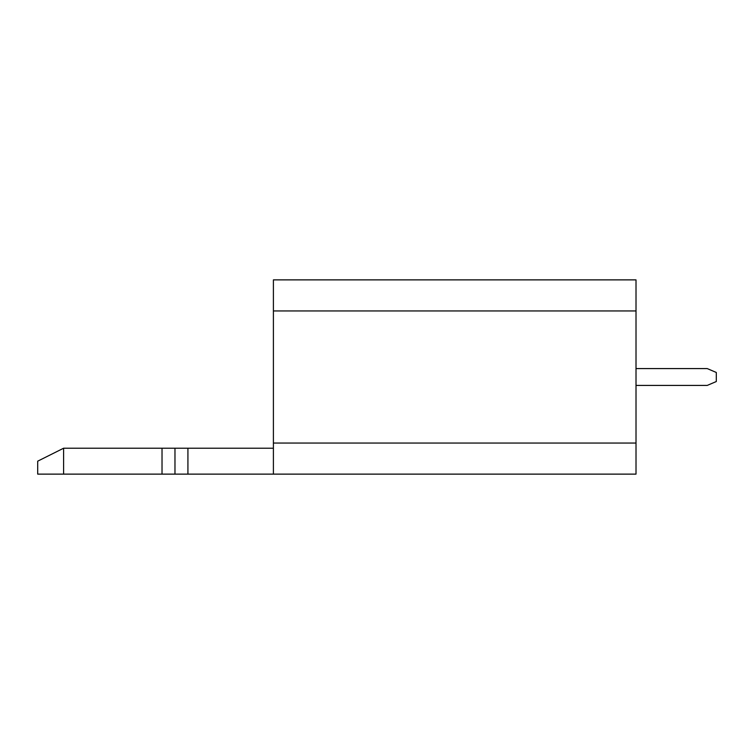 <?xml version="1.0" encoding="UTF-8"?>
<svg xmlns="http://www.w3.org/2000/svg" width="754" height="754" viewBox="0 0 754 754"><rect width="100%" height="100%" fill="white"/><g stroke="black" fill="none" stroke-linecap="round" stroke-linejoin="round"><path stroke-width="1.13" d="M273.4 474.125L273.4 279.875L636.008 279.875L636.008 474.125L37.7 474.125L37.7 461.175L63.6 448.225L63.6 474.125M273.4 448.225L174.975 448.225L174.975 474.125M174.975 448.225L63.6 448.225M636.008 368.583L707.233 368.583L716.3 372.467L716.3 381.533L707.233 385.417L636.008 385.417M187.925 448.225L187.925 474.125M162.025 448.225L162.025 474.125M636.008 443.05L273.4 443.05M636.008 310.95L273.4 310.95"/></g></svg>
